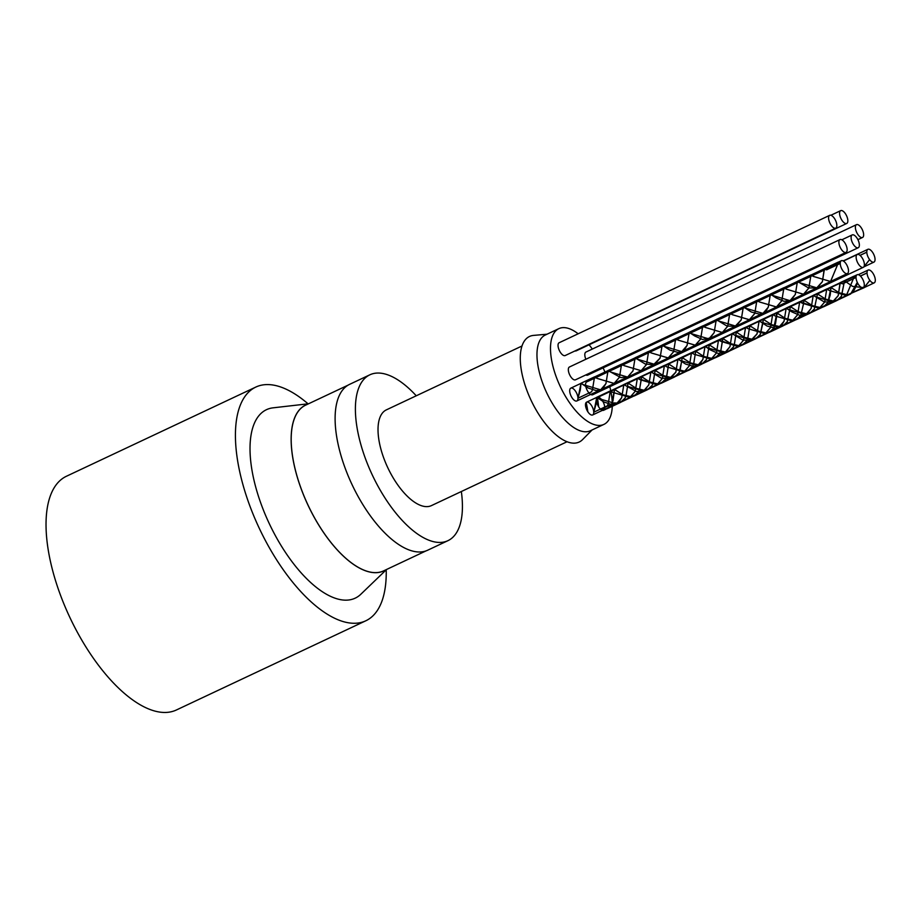 <?xml version="1.0" encoding="UTF-8"?>
<svg xmlns="http://www.w3.org/2000/svg" width="921" height="921" viewBox="0 0 921 921"><rect width="100%" height="100%" fill="white"/><g stroke="black" fill="none" stroke-linecap="round" stroke-linejoin="round"><path stroke-width="1.38" d="M386.221 569.823A129.159 57.021 -115.2 0 1 365.856 620.766L176.464 709.953A129.159 57.021 -115.2 0 1 69.846 617.404A129.159 57.021 -115.2 0 1 66.416 476.261L255.808 387.073A129.159 57.021 -115.2 0 1 280.813 387.039A129.159 57.021 -115.2 0 1 308.051 403.824M866.788 252.216L860.053 255.382M870.806 250.259L870.852 250.305A7.08 3.131 -115.2 0 1 874.697 256.982A7.08 3.131 -115.2 0 1 873.937 262.117A7.08 3.131 -115.2 0 1 868.089 257.04A7.08 3.131 -115.2 0 1 867.904 249.303A7.08 3.131 -115.2 0 1 870.852 250.305M860.007 255.347L866.788 252.147M627.592 362.667L628.272 362.344M654.635 349.934L655.315 349.612M681.713 337.178L682.38 336.867M708.756 324.445L709.446 324.123M735.798 311.712L736.478 311.39M762.876 298.957L763.544 298.646M789.93 286.224L790.609 285.901M816.973 273.491L817.652 273.169M844.039 260.735L844.707 260.424M873.937 262.117L863.863 266.871L869.597 259.572M627.523 362.701L628.329 362.321M654.578 349.957L655.372 349.589M681.644 337.213L682.449 336.833M708.698 324.48L709.504 324.1M735.741 311.735L736.547 311.356M762.807 298.991L763.613 298.611M789.873 286.247L790.678 285.867M816.915 273.514L817.71 273.134M843.981 260.77L844.776 260.39M863.898 266.94L869.631 259.618M831.179 266.791L830.512 267.113M804.125 279.535L803.446 279.857M777.082 292.268L776.403 292.59M750.016 305.012L749.349 305.335M722.95 317.757L722.271 318.079M695.919 330.489L695.228 330.812M668.853 343.234L668.186 343.556M641.787 355.99L641.108 356.3M614.744 368.722L614.065 369.045M613.996 369.068L614.802 368.688M641.051 356.335L641.845 355.955M668.116 343.579L668.911 343.211M695.171 330.846L695.977 330.466M722.214 318.113L723.02 317.733M749.28 305.358L750.085 304.989M776.334 292.625L777.14 292.245M803.377 279.88L804.183 279.512M830.454 267.136L831.249 266.768M596.785 377.173A7.08 3.131 -115.2 0 1 597.338 376.712A7.08 3.131 -115.2 0 1 598.051 376.574M867.041 272.973L860.456 276.07M871.059 271.016L871.105 271.062A7.08 3.131 -115.2 0 1 874.95 277.739A7.08 3.131 -115.2 0 1 874.19 282.874A7.08 3.131 -115.2 0 1 868.342 277.797A7.08 3.131 -115.2 0 1 868.146 270.06A7.08 3.131 -115.2 0 1 871.105 271.062M860.421 276.024L867.029 272.904M610.738 404.549L614.203 402.926L617.577 403.099M617.749 403.076L620.604 402.293L624.841 398.321M624.875 398.252L625.935 396.145M625.946 396.088L628.099 383.09L636.146 388.282M644.504 390.458L636.169 388.328L644.642 390.366M644.804 390.354L647.67 389.56L651.918 385.577M651.953 385.508L653.001 383.389L655.165 370.369L663.201 375.538M663.235 375.561L671.639 377.645M671.812 377.622L674.713 376.793L678.973 372.821M679.019 372.763L680.032 370.656M680.055 370.61L682.219 357.636L690.243 362.782M698.59 364.969L690.278 362.839L698.728 364.877M698.901 364.866L701.767 364.071L706.004 360.099M706.05 360.03L707.098 357.924M707.109 357.866L709.262 344.868L717.309 350.049M725.679 352.225L717.332 350.107L725.817 352.144M725.978 352.121L728.833 351.338L733.07 347.355M733.116 347.286L734.164 345.168M735.821 335.06L734.233 345.133L736.328 332.136L744.364 337.316M744.398 337.339L752.814 339.423M752.987 339.4L755.888 338.571L760.147 334.599M760.182 334.53L763.382 319.414L771.418 324.56M779.753 326.748L771.441 324.618L779.88 326.667M780.052 326.644L782.942 325.838L787.179 321.866M787.213 321.809L790.425 306.658L798.472 311.828M798.507 311.839L806.98 313.911M807.153 313.9L810.008 313.117L814.233 309.134M814.279 309.065L817.491 293.914L825.538 299.095L833.989 301.202M834.161 301.179L837.051 300.35L841.322 296.378M841.357 296.309L844.062 283.115M844.073 283.046L844.557 281.181L846.295 281.999L844.522 281.112L844.062 283.058M847.124 282.643L852.581 286.339M847.573 294.881L864.14 287.697L852.616 286.396L864.105 287.617L869.838 280.329M614.203 402.926L617.438 403.191M617.611 403.168L620.639 402.373L624.91 398.333M624.945 398.263L625.981 396.157M626.004 396.111L628.064 383.021L636.135 388.317M644.677 390.446L647.705 389.629L651.987 385.577M652.022 385.508L653.047 383.412M653.07 383.355L655.13 370.288L663.189 375.572M663.224 375.595L671.513 377.737M671.674 377.714L674.748 376.873L679.053 372.832M679.088 372.763L681.678 361.469M681.678 361.458L682.173 357.555L690.243 362.816M698.763 364.958L701.802 364.14L706.085 360.099M706.119 360.042L707.144 357.935M707.167 357.889L709.228 344.799L717.298 350.084M725.852 352.213L728.868 351.408L733.151 347.355M733.185 347.286L734.221 345.191M735.821 334.933L736.293 332.067L744.352 337.351M744.398 337.374L752.687 339.504M752.848 339.492L755.922 338.652L760.216 334.611M760.262 334.542L762.853 323.248M762.853 323.236L763.348 319.334L771.407 324.595M779.926 326.736L782.977 325.919L787.248 321.878M787.294 321.809L790.391 306.578L798.461 311.862M798.495 311.885L806.854 314.003M807.015 313.992L810.043 313.186L814.314 309.134M814.348 309.076L817.457 293.834L825.527 299.129M825.561 299.152L833.862 301.282M834.023 301.271L837.085 300.43L841.391 296.378M841.426 296.32L844.062 283.127M847.032 282.563L852.581 286.385M864.14 287.697L869.873 280.375M857.267 282.31L856.795 284.992L852.881 292.452L847.711 294.789M847.539 294.812L839.089 292.728M839.054 292.717L831.03 287.559L830.212 295.065L827.829 302.687M827.783 302.744L823.524 306.728L820.657 307.545M820.484 307.568L812.783 305.864L803.964 300.281L803.434 304.126M800.821 315.443L803.434 304.149L800.752 315.431M800.706 315.5L796.481 319.483L793.58 320.278M793.418 320.289L788.295 319.656L784.98 318.217M773.767 328.187L776.864 312.944L784.934 318.229L777.14 312.979L775.517 323.662L773.686 328.175M773.652 328.244L771.395 330.95L766.537 333.011M766.364 333.034L757.925 330.95M757.891 330.938L749.855 325.781L747.702 338.744M747.679 338.79L746.655 340.908M746.62 340.966L742.361 344.949L739.482 345.766M739.31 345.789L730.871 343.706M720.706 351.523L722.766 338.433L730.825 343.729L722.801 338.514L722.26 342.347M722.26 342.359L720.648 351.5M720.636 351.557L719.589 353.652M719.543 353.722L715.306 357.705L712.417 358.499M712.244 358.511L703.817 356.439M703.782 356.427L695.735 351.246L693.582 364.232M693.571 364.29L692.523 366.397M692.477 366.466L689.91 369.436L685.374 371.232M685.201 371.255L682.288 371.151L676.751 369.171M676.716 369.16L668.692 364.002L666.528 376.965M666.516 377.011L665.492 379.13M665.446 379.199L661.186 383.171L658.319 383.988M658.147 384.011L649.708 381.927M639.531 389.733L641.603 376.654L649.662 381.95L641.638 376.735L641.097 380.569M641.097 380.592L639.485 389.721M639.462 389.767L638.426 391.874M638.38 391.943L634.143 395.926L631.253 396.721M631.081 396.744L622.654 394.672M622.619 394.649L614.572 389.468L612.937 401.003L611.417 404.63M611.314 404.687L607.077 408.659L600.768 409.315M610.623 404.607L600.676 409.35L607.112 408.74L611.383 404.699M611.728 404.089L614.526 389.387L622.608 394.683M622.642 394.706L630.943 396.824M631.115 396.813L634.178 395.995L638.46 391.943M638.495 391.886L639.519 389.79M649.696 381.962L658.02 384.103M658.181 384.08L661.22 383.24L665.526 379.199M665.561 379.13L666.562 377.034M666.585 376.988L668.646 363.922L676.716 369.194M676.751 369.206L685.063 371.347M685.236 371.324L688.275 370.518L692.557 366.477M692.592 366.408L693.617 364.302M693.64 364.255L695.7 351.166L703.771 356.462M703.805 356.473L712.117 358.603M712.29 358.591L715.341 357.785L719.623 353.733M719.658 353.664L720.683 351.569M730.871 343.752L739.183 345.882M739.356 345.859L742.395 345.018L746.689 340.977M746.735 340.908L747.737 338.813M747.748 338.755L749.821 325.7L757.879 330.973M757.914 330.984L766.237 333.126M766.41 333.103L769.449 332.285L773.721 328.244M784.968 318.252L793.28 320.381M793.453 320.358L796.515 319.564L800.786 315.512M803.434 304.137L803.929 300.211L812 305.507M812.034 305.519L820.346 307.649M820.519 307.637L823.558 306.797L827.864 302.756M827.898 302.687L830.984 287.479L839.043 292.751M839.089 292.774L847.401 294.904M850.613 294.064L857.29 282.356M614.203 402.984L610.842 404.572M610.727 404.618L600.676 409.35M600.446 409.074A7.08 3.131 -115.2 0 1 596.796 402.477A7.08 3.131 -115.2 0 1 597.545 397.492A7.08 3.131 -115.2 0 1 597.591 397.469A7.08 3.131 -115.2 0 1 602.771 401.291M602.806 401.337A7.08 3.131 -115.2 0 1 604.717 407.059M604.74 407.439A7.08 3.131 -115.2 0 1 604.418 409.419M604.383 409.511A7.08 3.131 -115.2 0 1 603.623 410.282A7.08 3.131 -115.2 0 1 600.768 409.373M605.891 383.608L603.485 387.614L600.573 389.767L596.382 390.654L588.243 388.052L581.024 383.332L580.299 389.974L577.962 398.217L591.489 391.851L592.364 389.986M577.962 398.217A7.08 3.131 -115.2 0 1 576.845 400.957A7.08 3.131 -115.2 0 1 570.997 395.88A7.08 3.131 -115.2 0 1 570.801 388.144A7.08 3.131 -115.2 0 1 575.314 390.907A7.08 3.131 -115.2 0 1 577.962 398.217L591.489 391.851M826.713 269.841L824.249 268.967L822.372 281.653L824.491 268.587L826.667 269.795L840.24 263.464L826.667 269.795M822.349 281.699L816.547 288.066L808.431 287.882L797.459 281.4L795.307 294.386M795.284 294.432L791.634 299.578L789.965 300.591L784.024 301.305L776.138 297.932L770.405 294.156L768.252 307.119M768.229 307.165L766.376 310.504L762.91 313.324L759.583 314.188L751.363 312.046L743.351 306.889L741.209 319.875L743.316 306.808L745.837 308.282L762.945 313.393L768.287 307.188M741.186 319.921L734.993 326.437L726.83 325.953L716.285 319.622L714.143 332.608M714.12 332.665L710.137 338.053L702.412 339.458L694.618 335.923L689.242 332.377L687.089 345.34M687.066 345.387L684.936 349.071L681.736 351.546L677.983 352.432L669.797 350.049L662.187 345.11L660.035 358.096M660.012 358.142L653.426 364.785L645.23 364.002L635.122 357.843L632.98 370.841M632.957 370.887L627.638 377.046L620.8 377.587L608.067 370.599L605.914 383.562M578.054 398.171L580.99 383.263L583.5 384.725L600.607 389.836L605.949 383.631M605.972 383.585L608.033 370.518L610.542 371.98L627.673 377.115L633.003 370.91M633.026 370.852L635.087 357.762L637.608 359.248L654.727 364.371L660.069 358.165M660.092 358.108L662.153 345.041L664.674 346.503L681.782 351.615L687.112 345.41M687.135 345.352L689.207 332.297L691.717 333.759L708.836 338.893L714.178 332.677L716.25 319.541L718.771 321.026L735.902 326.149L741.232 319.944M768.298 307.13L770.37 294.075L772.88 295.526L789.999 300.66L795.341 294.455M795.364 294.398L797.425 281.319L799.946 282.805L817.065 287.928L822.407 281.722M592.387 389.94L594.552 376.965L597.13 378.427L614.1 383.401L619.419 377.253M619.442 377.207L621.594 364.221L624.173 365.683L641.166 370.668L646.484 364.509L648.649 351.465L651.239 352.962L668.22 357.924L673.55 351.764M673.562 351.718L675.715 338.744L678.293 340.206L695.263 345.168L700.593 339.032M700.605 338.986L702.769 325.999L705.336 327.462L722.329 332.446L727.648 326.287L729.812 313.244L732.402 314.729L749.395 319.702L754.713 313.543M756.371 303.423L754.783 313.508L756.878 300.511L759.468 301.984L776.438 306.946L781.756 300.81M781.779 300.753L783.932 287.778L786.511 289.24L803.492 294.213L808.811 288.066L810.987 275.022L813.565 276.507L830.558 281.481L837.546 264.73L830.592 281.561L813.473 276.427L810.952 274.953L808.891 288.031M837.557 264.672L838.052 262.289L840.194 263.429L838.018 262.209L837.546 264.672M591.535 391.886L592.422 389.997M592.445 389.951L594.517 376.885L597.027 378.358L614.134 383.47L619.465 377.276M619.488 377.219L621.56 364.152L624.07 365.602L641.2 370.749L646.542 364.532M646.554 364.474L648.614 351.396L651.135 352.881L668.255 358.004L673.596 351.776M673.619 351.73L675.68 338.663L678.201 340.137L695.309 345.248L700.639 339.043M700.662 338.997L702.735 325.93L705.244 327.381L722.363 332.516L727.705 326.31M727.717 326.253L729.777 313.175L732.31 314.66L749.429 319.783L754.771 313.554M756.371 303.308L756.843 300.442L759.376 301.915L776.472 307.027L781.814 300.822M781.825 300.776L783.898 287.709L786.407 289.159L803.526 294.294L808.868 288.089M840.24 263.464A7.08 3.131 -115.2 0 1 841.368 260.724A7.08 3.131 -115.2 0 1 847.205 265.801A7.08 3.131 -115.2 0 1 847.401 273.549A7.08 3.131 -115.2 0 1 842.888 270.774A7.08 3.131 -115.2 0 1 840.24 263.464M621.687 397.63L619.28 401.625L616.368 403.778L612.177 404.664L604.038 402.063L596.82 397.354L596.094 403.997L593.746 412.228L607.284 405.862L608.159 403.997M593.746 412.228A7.08 3.131 -115.2 0 1 592.629 414.968A7.08 3.131 -115.2 0 1 586.792 409.891A7.08 3.131 -115.2 0 1 586.596 402.155A7.08 3.131 -115.2 0 1 591.098 404.918A7.08 3.131 -115.2 0 1 593.746 412.228L607.284 405.862M838.214 295.687L840.286 282.597L853.813 276.231L853.341 278.683L853.848 276.3L856.035 277.486L842.508 283.852L840.044 282.989L838.168 295.664M838.145 295.722L832.342 302.088L824.226 301.904L813.255 295.411L811.102 308.397M811.079 308.454L807.429 313.589L805.76 314.602L799.808 315.327L791.933 311.943L786.2 308.167L784.047 321.13M784.024 321.187L782.171 324.526L778.706 327.335L775.378 328.198L767.158 326.069L759.146 320.899L756.993 333.886M756.981 333.943L750.776 340.448L742.625 339.964L732.08 333.632L729.939 346.63M729.916 346.676L725.932 352.064L718.207 353.468L710.413 349.934L705.037 346.388L702.873 359.351M702.861 359.409L700.731 363.081L697.531 365.556L693.778 366.443L685.592 364.071L677.983 359.121L675.83 372.107M675.807 372.153L669.222 378.796L661.025 378.013L650.917 371.854L648.775 384.851M648.752 384.897L644.412 390.516L636.595 391.598L623.862 384.61L621.71 397.573L623.828 384.529L626.338 385.991L643.457 391.126L648.798 384.92M842.508 283.852L855.989 277.44L853.813 276.231M593.849 412.182L596.773 397.273L599.295 398.735L616.402 403.859L621.744 397.642M648.821 384.874L650.882 371.773L653.403 373.27L670.523 378.381L675.864 372.176M675.876 372.119L677.948 359.052L680.469 360.514L697.565 365.637L702.907 359.42M702.93 359.374L704.991 346.319L707.501 347.77L724.631 352.904L729.962 346.699M729.985 346.641L732.045 333.552L734.567 335.037L751.697 340.171L757.027 333.955M757.05 333.909L759.111 320.819L761.632 322.292L778.74 327.404L784.082 321.199M784.093 321.153L786.166 308.098L788.675 309.548L805.794 314.683L811.136 308.466M811.148 308.42L813.208 295.33L815.73 296.815L832.86 301.95L838.202 295.733M840.286 282.597L842.462 283.806M609.829 393.889L608.228 403.962L610.347 390.976L612.914 392.45L629.895 397.412L635.214 391.264M635.237 391.218L637.39 378.243L656.949 384.69L662.28 378.531M662.303 378.473L664.444 365.487L667.034 366.972L684.015 371.934L689.345 365.775L691.51 352.755L694.089 354.228L711.058 359.19L716.377 353.042M716.4 352.996L718.564 340.022L738.124 346.457L743.443 340.31M743.466 340.252L745.607 327.254L748.197 328.751L765.19 333.724L770.509 327.554L772.673 314.533L775.263 316.007L792.233 320.969L797.551 314.821M797.574 314.775L799.727 301.8L819.287 308.236L824.606 302.088M824.629 302.03L826.782 289.044L829.361 290.518L846.353 295.503L853.341 278.752L846.387 295.572L829.257 290.449L826.736 288.964L824.675 302.053M607.33 405.908L608.217 404.02M609.829 393.762L610.301 390.907L612.822 392.369L629.929 397.481L635.26 391.287M635.283 391.241L637.355 378.163L639.865 379.625L656.995 384.759L662.326 378.543M662.349 378.496L664.409 365.407L666.931 366.892L684.05 372.015L689.392 365.798M689.415 365.741L691.475 352.685L693.997 354.148L711.093 359.259L716.434 353.065M716.457 353.008L718.53 339.941L721.028 341.403L738.158 346.538L743.5 340.321M743.512 340.275L745.573 327.185L748.094 328.67L765.224 333.793L770.566 327.577M770.578 327.519L772.638 314.452L775.16 315.926L792.267 321.038L797.598 314.832M797.621 314.786L799.693 301.72L802.203 303.17L819.322 308.305L824.663 302.1M856.035 277.486A7.08 3.131 -115.2 0 1 857.152 274.746A7.08 3.131 -115.2 0 1 863 279.823A7.08 3.131 -115.2 0 1 863.196 287.559A7.08 3.131 -115.2 0 1 858.683 284.796A7.08 3.131 -115.2 0 1 856.035 277.486M857.865 224.655A7.08 3.131 -115.2 0 1 862.896 231.067A7.08 3.131 -115.2 0 1 862.528 237.48A7.08 3.131 -115.2 0 1 856.68 232.403A7.08 3.131 -115.2 0 1 856.495 224.655A7.08 3.131 -115.2 0 1 857.865 224.655M585.871 359.259A7.08 3.131 -115.2 0 1 585.929 352.064L856.495 224.655M842.07 210.644A7.08 3.131 -115.2 0 1 847.101 217.045A7.08 3.131 -115.2 0 1 846.733 223.458A7.08 3.131 -115.2 0 1 840.885 218.381A7.08 3.131 -115.2 0 1 840.7 210.644A7.08 3.131 -115.2 0 1 842.07 210.644M846.733 223.458L576.178 350.866A7.08 3.131 -115.2 0 1 574.992 350.936M831.076 215.33A7.08 3.131 -115.2 0 1 836.107 221.731A7.08 3.131 -115.2 0 1 835.738 228.143A7.08 3.131 -115.2 0 1 829.89 223.066A7.08 3.131 -115.2 0 1 829.706 215.33A7.08 3.131 -115.2 0 1 831.076 215.33M835.738 228.143L565.183 355.552A7.08 3.131 -115.2 0 1 559.335 350.475A7.08 3.131 -115.2 0 1 559.151 342.739L829.706 215.33M841.368 239.587A7.08 3.131 -115.2 0 1 846.399 245.988A7.08 3.131 -115.2 0 1 846.031 252.4A7.08 3.131 -115.2 0 1 840.182 247.323A7.08 3.131 -115.2 0 1 839.998 239.587A7.08 3.131 -115.2 0 1 841.368 239.587M846.031 252.4L575.475 379.809A7.08 3.131 -115.2 0 1 569.627 374.732A7.08 3.131 -115.2 0 1 569.443 366.995L839.998 239.587M858.625 254.518A7.08 3.131 -115.2 0 1 863.645 260.919A7.08 3.131 -115.2 0 1 863.288 267.332A7.08 3.131 -115.2 0 1 857.439 262.255A7.08 3.131 -115.2 0 1 857.244 254.518A7.08 3.131 -115.2 0 1 858.625 254.518M863.288 267.332L592.721 394.741A7.08 3.131 -115.2 0 1 589.072 393.048M589.026 393.002A7.08 3.131 -115.2 0 1 585.791 386.475M585.779 386.452A7.08 3.131 -115.2 0 1 586.689 381.927L594.068 378.45M853.583 234.913A7.08 3.131 -115.2 0 1 858.614 241.314A7.08 3.131 -115.2 0 1 858.245 247.726A7.08 3.131 -115.2 0 1 852.409 242.649A7.08 3.131 -115.2 0 1 852.213 234.913A7.08 3.131 -115.2 0 1 853.583 234.913M858.245 247.726L587.69 375.135A7.08 3.131 -115.2 0 1 585.837 374.928M612.292 404.745A52.911 23.359 -115.2 0 1 603.934 424.385A52.911 23.359 -115.2 0 1 553.037 366.639A52.911 23.359 -115.2 0 1 558.84 328.647A52.911 23.359 -115.2 0 1 569.097 328.624A52.911 23.359 -115.2 0 1 578.146 333.782M589.095 344.788A52.911 23.359 -115.2 0 1 592.33 349.059M603.128 367.87A52.911 23.359 -115.2 0 1 605.373 373.132M609.817 386.693A52.911 23.359 -115.2 0 1 610.784 390.941M610.796 390.999A52.911 23.359 -115.2 0 1 612.258 402.857M612.258 402.984A52.911 23.359 -115.2 0 1 612.281 403.824M612.281 403.893A52.911 23.359 -115.2 0 1 612.292 404.664M603.934 424.385L590.396 430.752A52.911 23.359 -115.2 0 1 539.51 373.005A52.911 23.359 -115.2 0 1 545.313 335.014L558.84 328.647M597.326 397.642A52.911 23.359 -115.2 0 1 598.592 406.725M592.099 429.946L582.59 439.593A58.322 25.753 -115.2 0 1 551.207 430.326A58.322 25.753 -115.2 0 1 523.082 378.37A58.322 25.753 -115.2 0 1 533.524 335.405L547.016 334.208M586.159 402.477A58.322 25.753 -115.2 0 1 587.84 411.768M567.071 441.735L431.442 505.606A52.911 23.359 -115.2 0 1 387.776 467.684A52.911 23.359 -115.2 0 1 386.36 409.868L521.988 345.997M461.34 491.526A91.663 40.466 -115.2 0 1 447.951 540.662L427.666 550.217A91.663 40.466 -115.2 0 1 352.006 484.527A91.663 40.466 -115.2 0 1 349.566 384.368L369.851 374.812A91.663 40.466 -115.2 0 1 387.603 374.789A91.663 40.466 -115.2 0 1 416.257 395.788M447.951 540.662A91.663 40.466 -115.2 0 1 372.291 474.971A91.663 40.466 -115.2 0 1 369.851 374.812M426.066 550.873L383.666 570.847A91.57 40.432 -115.2 0 1 308.075 505.215A91.57 40.432 -115.2 0 1 305.634 405.148L348.034 385.174M385.22 570.111A91.663 40.466 -115.2 0 1 365.948 570.951A91.663 40.466 -115.2 0 1 300.234 486.253A91.663 40.466 -115.2 0 1 307.2 404.411M386.601 569.454L360.859 594.229A104.154 45.981 -115.2 0 1 335.025 598.178A104.154 45.981 -115.2 0 1 258.64 496.868A104.154 45.981 -115.2 0 1 273.077 407.83L308.57 403.766M365.856 620.766A129.159 57.021 -115.2 0 1 259.238 528.217A129.159 57.021 -115.2 0 1 255.808 387.073M614.376 368.607L627.811 362.275M641.35 355.897L649.835 351.903M649.858 351.891L654.877 349.531M668.404 343.165L676.889 339.158M676.912 339.147L681.931 336.787M695.539 330.386L708.986 324.054M722.513 317.676L731.009 313.681M731.032 313.67L736.04 311.31M749.567 304.943L758.064 300.937M758.087 300.925L763.095 298.565M776.691 292.164L785.129 288.192M785.141 288.181L790.149 285.832M803.722 279.431L810.549 276.219M810.561 276.208L812.172 275.46M812.195 275.448L817.215 273.088M830.73 266.71L839.227 262.715M839.25 262.704L840.366 262.174M843.118 260.885L844.269 260.344M597.338 376.712L614.319 368.722M628.087 362.241L641.384 355.978M655.119 349.508L663.442 345.582M663.465 345.571L668.439 343.234M682.185 336.764L695.493 330.501M709.262 324.008L722.548 317.757M736.293 311.286L744.617 307.361M744.629 307.349L749.602 305.012M763.348 298.542L776.656 292.268M790.425 285.786L803.722 279.535M817.457 273.053L825.78 269.139M825.803 269.128L830.777 266.791M844.511 260.321L867.904 249.303M607.112 408.74L620.547 402.408M634.178 395.995L647.313 389.802M661.232 383.251L674.759 376.885M688.275 370.518L701.802 364.14M715.341 357.774L728.868 351.396M742.395 345.03L755.922 338.663M769.449 332.297L782.977 325.919M796.504 319.552L810.031 313.175M823.57 306.808L837.097 300.442M614.618 389.364L628.064 383.032M641.592 376.654L655.13 370.288M668.646 363.922L682.173 357.544M695.781 351.143L704.657 346.964M704.703 346.941L705.682 346.48M705.728 346.457L709.228 344.811M722.766 338.433L732.736 333.736M732.782 333.713L736.293 332.067M749.821 325.7L758.754 321.487M758.8 321.464L759.779 321.003M759.825 320.98L763.348 319.322M776.944 312.921L785.82 308.742M785.866 308.719L786.845 308.259M786.891 308.236L790.402 306.589M803.964 300.188L813.911 295.514M813.945 295.491L817.457 293.845M830.984 287.467L840.954 282.782M841 282.759L844.511 281.101M603.623 410.282L606.041 409.154M620.604 402.293L632.969 396.467M647.67 389.548L660.127 383.677M674.725 376.804L688.24 370.438M701.767 364.071L715.306 357.693M728.833 351.327L742.361 344.949M755.888 338.583L769.415 332.216M782.942 325.85L796.469 319.472M809.996 313.105L823.535 306.728M837.062 300.361L850.578 293.995M864.105 287.628L874.19 282.874M597.591 397.469L609.932 391.655M609.967 391.644L611.072 391.126M611.107 391.103L614.572 389.479M628.329 382.998L641.638 376.735M655.372 370.265L668.681 363.991M682.426 357.521L695.735 351.258M709.504 344.765L718.173 340.689M718.207 340.678L719.301 340.16M719.347 340.137L722.801 338.514M736.535 332.044L745.227 327.945M745.262 327.934L746.355 327.416M746.39 327.404L749.855 325.769M763.59 319.299L772.27 315.212M772.305 315.201L773.41 314.683M773.444 314.66L776.91 313.025M790.678 306.543L799.336 302.468M799.37 302.445L800.476 301.927M800.51 301.915L803.964 300.281M817.71 293.811L826.39 289.724M826.425 289.712L827.53 289.194M827.565 289.171L831.018 287.548M844.753 281.078L853.433 276.991M853.479 276.968L854.573 276.45M854.607 276.438L856.357 275.609M858.337 274.677L868.146 270.06M600.607 389.848L614.134 383.481M627.662 377.115L640.947 370.852M654.727 364.371L667.932 358.154M681.782 351.626L695.309 345.26M708.836 338.893L722.225 332.585M735.891 326.149L749.038 319.955M762.945 313.405L776.472 307.038M789.999 300.66L803.526 294.294M817.065 287.928L830.592 281.55M580.978 383.251L594.505 376.885M608.033 370.518L621.56 364.14M635.168 357.739L648.614 351.408M662.153 345.03L675.68 338.663M689.196 332.297L702.723 325.919M716.262 319.552L729.789 313.186M743.316 306.808L756.843 300.442M770.37 294.064L783.898 287.697M797.505 281.285L810.952 274.953M824.491 268.587L838.018 262.209M576.845 400.957L599.548 390.262M614.1 383.401L626.568 377.541M641.154 370.668L653.519 364.843M668.22 357.924L680.7 352.041M695.274 345.179L707.754 339.308M722.329 332.446L734.693 326.621M749.383 319.702L761.851 313.831M776.438 306.958L789.965 300.591M803.492 294.225L817.031 287.847M830.558 281.481L847.401 273.549M570.801 388.144L581.013 383.332M594.54 376.954L608.067 370.587M621.594 364.221L635.122 357.843M648.891 351.373L662.187 345.11M675.922 338.64L689.23 332.366M702.988 325.896L716.296 319.622M729.823 313.255L743.351 306.889M756.878 300.511L770.405 294.144M784.151 287.674L797.459 281.4M811.228 274.919L824.525 268.656M838.26 262.186L841.368 260.724M616.402 403.87L629.929 397.492M643.457 391.126L656.742 384.874M670.523 378.381L683.727 372.165M697.577 365.637L711.104 359.271M724.631 352.904L738.009 346.595M751.686 340.16L764.833 333.966M778.74 327.416L792.267 321.049M805.794 314.683L819.322 308.305M832.86 301.938L846.387 295.56M596.773 397.273L610.301 390.895M623.828 384.529L637.355 378.163M650.963 371.75L664.409 365.418M677.948 359.04L691.475 352.674M704.991 346.308L718.518 339.941M732.045 333.563L745.584 327.197M759.111 320.819L772.638 314.452M786.166 308.086L799.693 301.708M813.301 295.307L826.747 288.975M592.629 414.968L615.343 404.273M629.895 397.423L642.351 391.552M656.949 384.679L669.314 378.853M684.015 371.934L696.495 366.063M711.07 359.202L723.549 353.319M738.124 346.457L750.488 340.632M765.178 333.713L777.646 327.841M792.233 320.969L805.76 314.602M819.287 308.236L832.814 301.858M846.353 295.491L863.196 287.559M586.596 402.155L596.808 397.342M610.335 390.976L623.862 384.61M637.39 378.232L650.917 371.865M664.674 365.384L677.983 359.121M691.706 352.651L705.026 346.377M718.783 339.907L732.091 333.644M745.619 327.266L759.146 320.899M772.673 314.522L786.2 308.155M799.946 301.685L813.255 295.422M827.023 288.941L840.32 282.678M854.055 276.208L857.152 274.746M857.9 239.656L862.528 237.48M830.892 215.261L840.7 210.644M594.08 378.45L634.661 359.34M634.673 359.328L756.406 302.007M756.417 301.996L796.999 282.897M797.01 282.885L837.58 263.786M837.592 263.774L840.309 262.497M843.394 261.046L857.244 254.518M841.852 239.794L852.213 234.913"/></g></svg>
